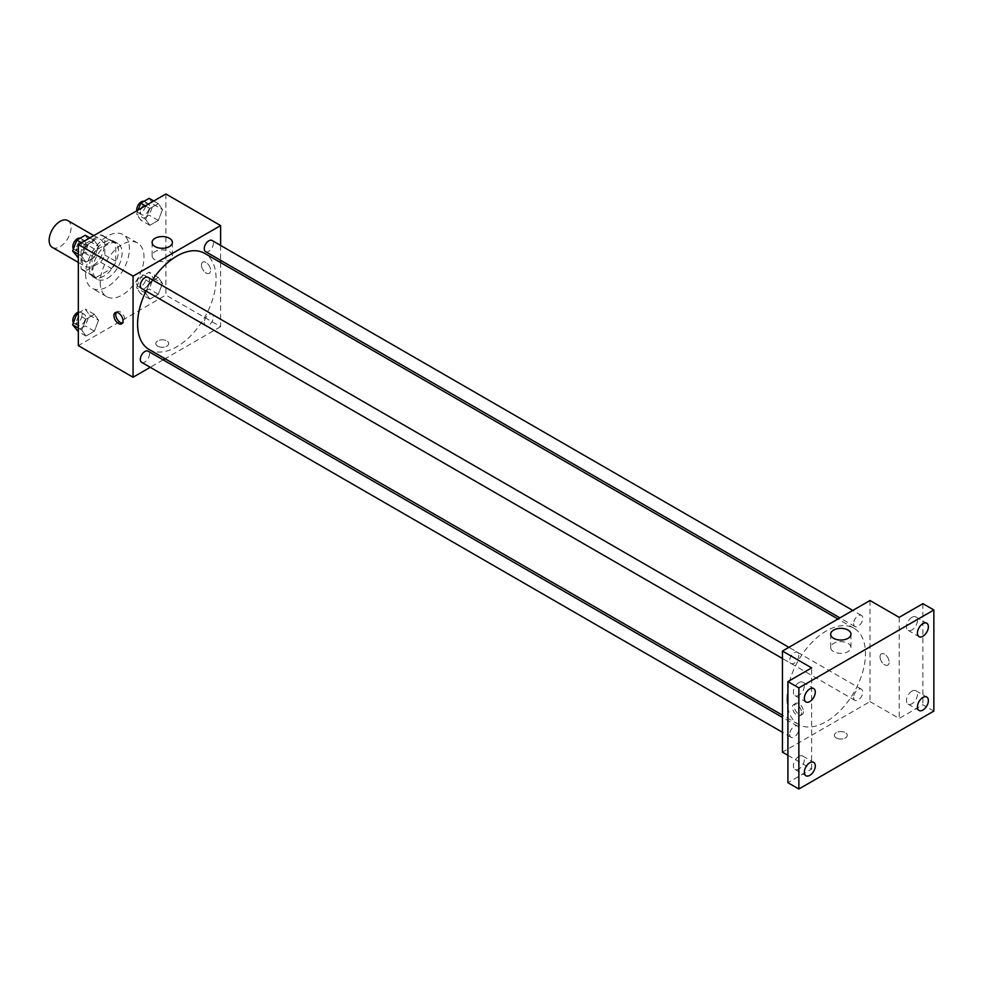 <?xml version="1.0" encoding="UTF-8"?>
<svg xmlns="http://www.w3.org/2000/svg" width="983" height="983" viewBox="0 0 983 983"><rect width="100%" height="100%" fill="white"/><g stroke="black" fill="none" stroke-linecap="round" stroke-linejoin="round"><path stroke-width="0.74" stroke-dasharray="4.92 3.69" d="M52.357 247.409A15.482 8.933 120 0 0 67.839 238.476A15.482 8.933 120 0 0 67.839 220.597M81.982 259.279A15.482 8.933 120 0 0 85.189 266.368A15.482 8.933 120 0 0 100.671 257.435A15.482 8.933 120 0 0 100.671 239.557A15.482 8.933 120 0 0 88.74 243.71A15.482 8.933 120 0 0 81.982 259.279M85.251 243.698L100.61 234.839A19.979 11.538 120 0 1 102.92 235.662A19.979 11.538 120 0 1 104.788 237.247L104.788 254.978A19.979 11.538 120 0 1 100.61 262.215L85.251 271.087A19.979 11.538 120 0 1 82.941 270.264A19.979 11.538 120 0 1 81.073 268.678L81.073 250.935A19.979 11.538 120 0 1 85.251 243.698L96.199 250.026L111.558 241.154L100.61 234.839M100.61 262.215L111.558 268.543L96.199 277.403L85.251 271.087M81.073 268.678L92.021 274.994L92.021 257.263L81.073 250.935M92.021 274.994A19.979 11.538 120 0 0 93.889 276.579A19.979 11.538 120 0 0 96.199 277.403M111.558 268.543A19.979 11.538 120 0 0 115.736 261.306L104.788 254.978M111.558 241.154A19.979 11.538 120 0 1 113.868 241.978A19.979 11.538 120 0 1 115.736 243.563L115.736 261.306M96.199 250.026A19.979 11.538 120 0 0 92.021 257.263M103.879 276.137A20.643 11.919 -60 0 1 93.557 277.157A20.643 11.919 -60 0 1 93.557 253.319A20.643 11.919 -60 0 1 114.188 241.413A20.643 11.919 -60 0 1 117.358 257.951A20.643 11.919 -60 0 1 103.879 276.137M107.528 278.238A20.643 11.919 120 0 0 121.007 260.053A20.643 11.919 120 0 0 117.837 243.514A20.643 11.919 120 0 0 101.937 249.043A20.643 11.919 120 0 0 92.93 269.809A20.643 11.919 120 0 0 97.206 279.258A20.643 11.919 120 0 0 107.528 278.238M115.736 243.563L104.788 237.247M85.632 274.024A30.952 17.878 120 0 0 92.046 288.191A30.952 17.878 120 0 0 122.998 270.325A30.952 17.878 120 0 0 122.998 234.581A30.952 17.878 120 0 0 99.148 242.875A30.952 17.878 120 0 0 85.632 274.024M100.229 282.453A30.952 17.878 120 0 0 106.631 296.62A30.952 17.878 120 0 0 137.595 278.754A30.952 17.878 120 0 0 137.595 242.998A30.952 17.878 120 0 0 113.733 251.292A30.952 17.878 120 0 0 100.229 282.453M162.502 283.399L158.288 294.261L149.858 299.127L145.644 293.131L149.858 282.268L158.288 277.403L162.502 283.399L158.288 294.261L149.858 299.127L145.644 293.131L149.858 282.268L158.288 277.403L162.502 283.399L153.373 278.14L149.17 288.99L140.741 293.856L136.526 287.859L140.741 277.009L149.17 272.144L153.373 278.14M162.502 209.588L158.288 220.45L149.858 225.316L145.644 219.32L149.858 208.47L158.288 203.604L162.502 209.588L158.288 220.45L149.858 225.316L145.644 219.32L149.858 208.47L158.288 203.604L162.502 209.588L153.373 204.329L149.17 215.191L140.741 220.045L136.526 214.061L138.087 210.043M165.894 193.983L165.894 295.084L78.333 345.635M98.583 320.298L94.368 331.16L85.939 336.026L81.736 330.03L85.939 319.168L94.368 314.314L98.583 320.298L94.368 331.16L85.939 336.026L81.736 330.03L85.939 319.168L94.368 314.314L98.583 320.298L89.465 315.039L85.251 325.889L76.821 330.755M98.583 246.5L94.368 257.349L85.939 262.215L81.736 256.219L85.939 245.369L94.368 240.503L98.583 246.5L94.368 257.349L85.939 262.215L81.736 256.219L85.939 245.369L94.368 240.503L98.583 246.5L89.465 241.228L85.251 252.09L76.821 256.956M220.622 262.584L220.622 326.688L165.894 295.084M220.622 326.688L165.107 358.734M163.153 359.864L150.252 367.31M157.685 346.163A6.451 3.723 0 0 0 164.714 346.974A6.451 3.723 0 0 0 168.695 343.534A6.451 3.723 0 0 0 162.244 339.811A6.451 3.723 0 0 0 155.793 343.534A6.451 3.723 0 0 0 157.685 346.163A6.451 3.723 0 0 0 164.714 346.974A6.451 3.723 0 0 0 168.695 343.534A6.451 3.723 0 0 0 162.244 339.811A6.451 3.723 0 0 0 155.793 343.534A6.451 3.723 0 0 0 157.685 346.163M149.084 349.481A55.515 32.046 120 0 0 204.599 317.435A55.515 32.046 120 0 0 204.599 253.331M152.488 279.909A55.515 32.046 120 0 0 146.049 291.079M220.622 245.431L220.622 260.323M205.57 251.636A6.451 3.723 120 0 0 212.021 247.913A6.451 3.723 120 0 0 212.021 240.466M204.243 322.485A6.451 3.723 120 0 0 205.57 325.447A6.451 3.723 120 0 0 212.021 321.724A6.451 3.723 120 0 0 212.021 314.277A6.451 3.723 120 0 0 207.057 315.998A6.451 3.723 120 0 0 204.243 322.485M141.65 362.346A6.451 3.723 120 0 0 148.101 358.623A6.451 3.723 120 0 0 148.101 351.177M148.101 277.366A6.451 3.723 -60 0 1 149.441 280.327A6.451 3.723 -60 0 1 146.627 286.815A6.451 3.723 -60 0 1 141.65 288.535M201.466 265.078A6.451 3.723 -120 0 0 204.28 271.566A6.451 3.723 -120 0 0 209.244 273.286A6.451 3.723 -120 0 0 209.244 265.84A6.451 3.723 -120 0 0 202.805 262.117A6.451 3.723 -120 0 0 201.466 265.078A6.451 3.723 -120 0 0 204.28 271.566A6.451 3.723 -120 0 0 209.244 273.299A6.451 3.723 -120 0 0 209.244 265.84A6.451 3.723 -120 0 0 202.793 262.117A6.451 3.723 -120 0 0 201.466 265.078M116.301 312.373A6.451 3.723 60 0 1 117.075 311.611A6.451 3.723 60 0 1 122.052 313.344A6.451 3.723 60 0 1 124.866 319.831A6.451 3.723 60 0 1 123.526 322.78A6.451 3.723 60 0 1 122.482 323.075M155.068 259.881A10.149 5.861 180 0 1 152.095 255.74A10.149 5.861 180 0 1 162.244 249.879A10.149 5.861 180 0 1 172.394 255.74A10.149 5.861 180 0 1 166.127 261.159A10.149 5.861 180 0 1 155.068 259.881M786.978 698.987A55.515 32.046 120 0 0 798.466 724.41A55.515 32.046 120 0 0 853.981 692.351A55.515 32.046 120 0 0 853.981 628.248A55.515 32.046 120 0 0 811.208 643.128A55.515 32.046 120 0 0 786.978 698.987M798.823 655.243A6.451 3.723 -60 0 1 796.009 661.731A6.451 3.723 -60 0 1 791.045 663.464A6.451 3.723 -60 0 1 791.045 656.017A6.451 3.723 -60 0 1 797.496 652.294A6.451 3.723 -60 0 1 798.823 655.243M853.625 697.414A6.451 3.723 120 0 0 854.964 700.363A6.451 3.723 120 0 0 861.415 696.64A6.451 3.723 120 0 0 861.415 689.194A6.451 3.723 120 0 0 856.439 690.926A6.451 3.723 120 0 0 853.625 697.414M789.705 734.313A6.451 3.723 120 0 0 791.045 737.262A6.451 3.723 120 0 0 797.496 733.539A6.451 3.723 120 0 0 797.496 726.093A6.451 3.723 120 0 0 792.519 727.825A6.451 3.723 120 0 0 789.705 734.313M853.625 623.603A6.451 3.723 120 0 0 854.964 626.564A6.451 3.723 120 0 0 861.415 622.841A6.451 3.723 120 0 0 861.415 615.383A6.451 3.723 120 0 0 856.439 617.115A6.451 3.723 120 0 0 853.625 623.603M870.004 600.502L870.004 701.604L782.443 752.155M933.85 711.078L922.902 704.762L899.187 718.45L870.004 701.604M787.924 755.313L811.639 769.001L787.924 782.701M836.263 737.938A6.451 3.723 0 0 0 843.291 738.749A6.451 3.723 0 0 0 847.272 735.309A6.451 3.723 0 0 0 840.821 731.585A6.451 3.723 0 0 0 834.37 735.309A6.451 3.723 0 0 0 836.263 737.938A6.451 3.723 0 0 0 843.291 738.737A6.451 3.723 0 0 0 847.272 735.296A6.451 3.723 0 0 0 840.821 731.573A6.451 3.723 0 0 0 834.37 735.296A6.451 3.723 0 0 0 836.263 737.938M899.187 617.349L899.187 718.45M880.043 656.841A6.451 3.723 -120 0 0 882.857 663.341A6.451 3.723 -120 0 0 887.821 665.061A6.451 3.723 -120 0 0 887.821 657.615A6.451 3.723 -120 0 0 881.37 653.892A6.451 3.723 -120 0 0 880.043 656.841A6.451 3.723 -120 0 0 882.845 663.341A6.451 3.723 -120 0 0 887.821 665.061A6.451 3.723 -120 0 0 887.821 657.615A6.451 3.723 -120 0 0 881.37 653.892A6.451 3.723 -120 0 0 880.031 656.841M811.639 769.001L811.639 667.899M801.6 712.663A6.451 3.723 60 0 1 800.26 715.612A6.451 3.723 60 0 1 793.822 711.889A6.451 3.723 60 0 1 793.822 704.442A6.451 3.723 60 0 1 798.786 706.175A6.451 3.723 60 0 1 801.6 712.663M803.443 711.594A6.451 3.723 60 0 1 802.103 714.555A6.451 3.723 60 0 1 795.652 710.832A6.451 3.723 60 0 1 795.652 703.386A6.451 3.723 60 0 1 800.629 705.106A6.451 3.723 60 0 1 803.443 711.594M833.645 651.655A10.149 5.861 180 0 1 830.672 647.514A10.149 5.861 180 0 1 840.821 641.653A10.149 5.861 180 0 1 850.971 647.514A10.149 5.861 180 0 1 844.704 652.921A10.149 5.861 180 0 1 833.645 651.655M911.966 691.11A7.741 4.473 120 0 0 906.904 697.93A7.741 4.473 120 0 0 908.095 704.135A7.741 4.473 120 0 0 915.824 699.663A7.741 4.473 120 0 0 915.824 690.73A7.741 4.473 120 0 0 911.966 691.11M911.966 617.312A7.741 4.473 120 0 0 906.904 624.131A7.741 4.473 120 0 0 908.095 630.324A7.741 4.473 120 0 0 915.824 625.864A7.741 4.473 120 0 0 915.824 616.931A7.741 4.473 120 0 0 911.966 617.312M922.902 603.66L922.902 704.762M798.86 756.406A7.741 4.473 120 0 0 793.809 763.226A7.741 4.473 120 0 0 795.001 769.431A7.741 4.473 120 0 0 802.73 764.958A7.741 4.473 120 0 0 802.73 756.025A7.741 4.473 120 0 0 798.86 756.406M798.86 682.607A7.741 4.473 120 0 0 793.809 689.427A7.741 4.473 120 0 0 795.001 695.62A7.741 4.473 120 0 0 802.73 691.16A7.741 4.473 120 0 0 802.73 682.214A7.741 4.473 120 0 0 798.86 682.607M85.251 235.232L89.465 241.228M76.477 248.724A6.451 3.723 120 0 0 77.817 251.685A6.451 3.723 120 0 0 84.255 247.962A6.451 3.723 120 0 0 84.255 240.516A6.451 3.723 120 0 0 79.291 242.236A6.451 3.723 120 0 0 76.477 248.724M94.368 257.349L85.251 252.09M85.939 262.215L78.333 257.829M81.736 256.219L78.333 254.265M85.939 245.369L81.417 242.752M94.368 240.503L89.846 237.886M73.418 248.871A6.451 3.723 120 0 0 74.167 249.571A6.451 3.723 120 0 0 80.606 245.848A6.451 3.723 120 0 0 80.606 238.402A6.451 3.723 120 0 0 80.127 238.193M149.17 198.333L153.373 204.329M140.397 211.824A6.451 3.723 120 0 0 141.724 214.773A6.451 3.723 120 0 0 148.175 211.05A6.451 3.723 120 0 0 148.175 203.604A6.451 3.723 120 0 0 143.211 205.336A6.451 3.723 120 0 0 140.397 211.824M158.288 220.45L149.17 215.191M149.858 225.316L140.741 220.045M145.644 219.32L136.526 214.061M149.858 208.47L145.337 205.852M158.288 203.604L153.766 200.987M136.846 210.755A6.451 3.723 120 0 0 138.075 212.672A6.451 3.723 120 0 0 144.526 208.949A6.451 3.723 120 0 0 144.526 201.503A6.451 3.723 120 0 0 144.046 201.294M78.333 313.036L85.251 309.043L89.465 315.039M76.477 322.535A6.451 3.723 120 0 0 77.817 325.484A6.451 3.723 120 0 0 84.255 321.76A6.451 3.723 120 0 0 84.255 314.314A6.451 3.723 120 0 0 79.291 316.047A6.451 3.723 120 0 0 76.477 322.535M94.368 331.16L85.251 325.889M85.939 336.026L78.333 331.627M81.736 330.03L78.333 328.076M85.939 319.168L78.333 314.781M94.368 314.314L85.251 309.043M73.418 322.682A6.451 3.723 120 0 0 74.167 323.382A6.451 3.723 120 0 0 80.606 319.659A6.451 3.723 120 0 0 80.606 312.213A6.451 3.723 120 0 0 78.333 312.09M140.397 285.635A6.451 3.723 120 0 0 141.724 288.584A6.451 3.723 120 0 0 148.175 284.861A6.451 3.723 120 0 0 148.175 277.415A6.451 3.723 120 0 0 143.211 279.135A6.451 3.723 120 0 0 140.397 285.635M158.288 294.261L149.17 288.99M149.858 299.127L140.741 293.856M145.644 293.131L136.526 287.859M149.858 282.268L140.741 277.009M158.288 277.403L149.17 272.144M136.748 283.522A6.451 3.723 120 0 0 138.075 286.483A6.451 3.723 120 0 0 144.526 282.748A6.451 3.723 120 0 0 144.526 275.301A6.451 3.723 120 0 0 139.561 277.034A6.451 3.723 120 0 0 136.748 283.522M78.333 262.412L85.189 266.368M93.815 235.601L100.671 239.557M117.837 243.514L114.188 241.413M97.206 279.258L93.557 277.157M113.868 241.978L102.92 235.662M93.889 276.579L82.941 270.264M137.595 242.998L122.998 234.581M106.631 296.62L92.046 288.191M117.075 311.611L115.244 312.668M123.526 322.78L121.695 323.837M172.394 255.74L172.394 242.432M152.095 255.74L152.095 242.432M853.981 628.248L837.958 618.995M798.466 724.41L782.443 715.157M782.443 658.499L791.045 663.464M788.894 647.33L797.496 652.294M861.415 689.194L212.021 314.277M854.964 700.363L205.57 325.447M797.496 726.093L782.443 717.406M791.045 737.262L782.443 732.298M861.415 615.383L852.814 610.431M854.964 626.564L839.912 617.877M795.652 703.386L793.822 704.442M802.103 714.555L800.26 715.612M850.971 647.514L850.971 634.195M830.672 647.514L830.672 634.195M908.095 704.135L919.031 710.451M915.824 690.73L926.772 697.045M795.001 769.431L805.937 775.747M802.73 756.025L813.678 762.341M795.001 695.62L805.937 701.948M802.73 682.214L813.678 688.542M908.095 630.324L919.031 636.652M915.824 616.931L926.772 623.247M84.255 240.516L80.606 238.402M77.817 251.685L74.167 249.571M148.175 203.604L144.526 201.503M141.724 214.773L138.075 212.672M84.255 314.314L80.606 312.213M77.817 325.484L74.167 323.382M148.175 277.415L144.526 275.301M141.724 288.584L138.075 286.483"/><path stroke-width="1.47" d="M93.815 235.601L67.839 220.597A15.482 8.933 120 0 0 55.908 224.751A15.482 8.933 120 0 0 49.15 240.319A15.482 8.933 120 0 0 52.357 247.409L78.333 262.412M150.252 367.31L133.061 377.239L78.333 345.635L78.333 244.534L165.894 193.983L220.622 225.574L220.622 245.431M165.107 358.734L163.153 359.864M146.049 291.079A55.515 32.046 120 0 0 137.583 324.071A55.515 32.046 120 0 0 149.084 349.481L782.443 715.157M837.958 618.995L204.599 253.331A55.515 32.046 120 0 0 152.488 279.909M220.622 260.323L220.622 262.584M133.061 377.239L133.061 276.125L220.622 225.574M852.814 610.431L212.021 240.466A6.451 3.723 120 0 0 207.057 242.199A6.451 3.723 120 0 0 204.243 248.687A6.451 3.723 120 0 0 205.57 251.636L839.912 617.877M782.443 717.406L148.101 351.177A6.451 3.723 120 0 0 143.137 352.909A6.451 3.723 120 0 0 140.323 359.397A6.451 3.723 120 0 0 141.65 362.346L782.443 732.298M782.443 658.499L141.65 288.535A6.451 3.723 -60 0 1 141.65 281.089A6.451 3.723 -60 0 1 148.101 277.366L788.894 647.33M133.061 276.125L78.333 244.534M155.068 246.573A10.149 5.861 180 0 1 152.095 242.432A10.149 5.861 180 0 1 162.244 236.571A10.149 5.861 180 0 1 172.394 242.432A10.149 5.861 180 0 1 166.127 247.839A10.149 5.861 180 0 1 155.068 246.573M123.022 320.888A6.451 3.723 60 0 1 121.695 323.837A6.451 3.723 60 0 1 115.244 320.114A6.451 3.723 60 0 1 115.244 312.668A6.451 3.723 60 0 1 120.209 314.4A6.451 3.723 60 0 1 123.022 320.888M122.482 323.075A6.451 3.723 60 0 1 117.075 319.057A6.451 3.723 60 0 1 116.301 312.373M787.924 755.313L782.443 752.155L782.443 651.053L870.004 600.502L899.187 617.349L922.902 603.66L933.85 609.976L933.85 711.078L798.86 789.017L787.924 782.701L787.924 681.588L811.639 667.899L782.443 651.053M798.86 789.017L798.86 687.916L787.924 681.588M798.86 687.916L933.85 609.976M833.645 638.348A10.149 5.861 180 0 1 830.672 634.195A10.149 5.861 180 0 1 840.821 628.346A10.149 5.861 180 0 1 850.971 634.195A10.149 5.861 180 0 1 844.704 639.614A10.149 5.861 180 0 1 833.645 638.348M922.902 636.271A7.741 4.473 -60 0 1 919.031 636.652A7.741 4.473 -60 0 1 917.852 630.447A7.741 4.473 -60 0 1 922.902 623.627A7.741 4.473 -60 0 1 926.772 623.247A7.741 4.473 -60 0 1 927.964 629.439A7.741 4.473 -60 0 1 922.902 636.271M809.808 701.555A7.741 4.473 -60 0 1 805.937 701.948A7.741 4.473 -60 0 1 804.758 695.743A7.741 4.473 -60 0 1 809.808 688.923A7.741 4.473 -60 0 1 813.678 688.542A7.741 4.473 -60 0 1 814.87 694.735A7.741 4.473 -60 0 1 809.808 701.555M809.808 775.366A7.741 4.473 -60 0 1 805.937 775.747A7.741 4.473 -60 0 1 804.758 769.554A7.741 4.473 -60 0 1 809.808 762.734A7.741 4.473 -60 0 1 813.678 762.341A7.741 4.473 -60 0 1 814.87 768.546A7.741 4.473 -60 0 1 809.808 775.366M922.902 710.07A7.741 4.473 -60 0 1 919.031 710.451A7.741 4.473 -60 0 1 917.852 704.258A7.741 4.473 -60 0 1 922.902 697.438A7.741 4.473 -60 0 1 926.772 697.045A7.741 4.473 -60 0 1 927.964 703.25A7.741 4.473 -60 0 1 922.902 710.07M78.333 257.829L72.607 250.96L76.821 240.098L85.251 235.232L89.846 237.886M78.333 254.265L72.607 250.96M81.417 242.752L76.821 240.098M80.127 238.193A6.451 3.723 120 0 0 75.347 240.454A6.451 3.723 120 0 0 72.828 246.622A6.451 3.723 120 0 0 73.418 248.871M138.087 210.043L140.741 203.198L149.17 198.333L153.766 200.987M145.337 205.852L140.741 203.198M144.046 201.294A6.451 3.723 120 0 0 139.267 203.555A6.451 3.723 120 0 0 136.748 209.723A6.451 3.723 120 0 0 136.846 210.755M78.333 331.627L72.607 324.771L76.821 313.909L78.333 313.036M78.333 328.076L72.607 324.771M78.333 314.781L76.821 313.909M78.333 312.09A6.451 3.723 120 0 0 72.828 320.421A6.451 3.723 120 0 0 73.418 322.682"/></g></svg>
